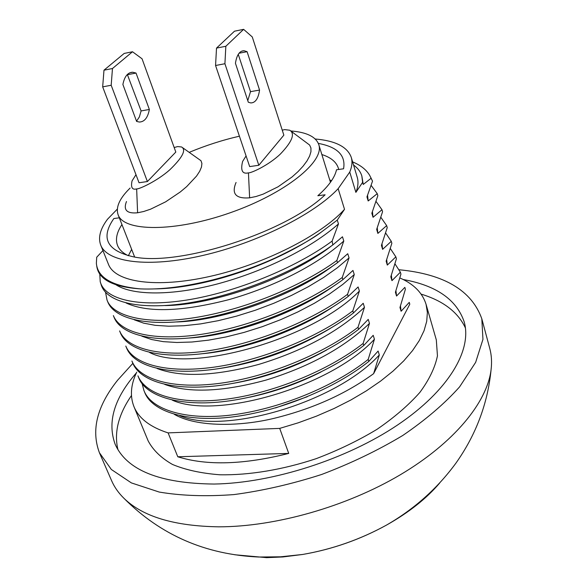 <?xml version="1.0" encoding="UTF-8"?>
<svg xmlns="http://www.w3.org/2000/svg" width="587" height="587" viewBox="0 0 587 587"><rect width="100%" height="100%" fill="white"/><g stroke="black" fill="none" stroke-linecap="round" stroke-linejoin="round"><path stroke-width="0.88" d="M271.121 391.808L272.317 391.272M303.618 379.958L304.712 379.65M249.673 166.598L215.561 65.502L216.515 48.097L234.499 31.192L243.62 29.35L225.841 46.27L224.916 63.726L258.823 165.263L249.673 166.598M238.263 54.342L250.51 91.66L247.773 100.612M243.62 29.35L252.285 36.966L283.851 135.149L258.823 165.263M248.301 102.211L235.438 63.257C236.752 54.951 239.635 50.776 244.089 50.731L247.09 51.685L259.557 90.068C258.324 98.579 255.396 102.864 250.781 102.93L248.301 102.211M239.056 53.226L247.09 51.685M259.557 90.068L250.51 91.66M215.561 65.502L224.916 63.726M216.515 48.097L225.841 46.27M132.508 51.759L142.054 58.781L175.814 152.062L147.396 181.537L139.038 182.755L102.674 86.861L103.98 70.191L124.18 53.439L132.508 51.759L112.469 68.525L111.185 85.254L147.396 181.537M136.617 121.421L139.368 122.037C144.519 121.854 147.843 117.664 149.355 109.468L136.03 73.052L132.706 72.23C127.746 72.406 124.473 76.501 122.888 84.491L136.617 121.421M136.544 121.208L139.376 116.938L141.093 110.928L127.342 74.498M127.709 74.652L136.03 73.052M141.093 110.928L149.355 109.468M112.469 68.525L103.98 70.191M111.185 85.254L102.674 86.861M246.07 155.937L242.614 161.44C240.391 170.494 242.336 174.302 248.44 172.864C250.95 173.246 268.472 165.439 280.425 153.992C292.179 141.628 295.298 133.711 289.765 130.233L284.636 129.602L282.252 130.175M291.042 131.172L309.635 145.048L310.941 147.99L310.949 151.703L309.62 156.061L306.979 160.948L303.09 166.18L298.064 171.587L292.069 176.958L278.055 186.798L263.137 194.143L256.064 196.498L249.629 197.834C235.798 198.912 231.278 193.791 236.069 182.462M135.979 174.684L132.06 180.891C130.659 187.422 132.192 190.093 136.654 188.919C138.818 189.366 156.692 181.39 169.658 169.936C182.498 157.551 186.475 149.898 181.581 146.97L177.692 146.574L174.178 147.528M182.535 147.63L200.974 160.699L201.913 163.457L201.488 167.016L199.69 171.265L196.55 176.071L186.659 186.629L180.246 191.993L165.629 201.833L150.61 209.17L143.705 211.496L137.6 212.78C126.843 213.793 123.138 210.036 126.484 201.517M323.848 351.525L320.142 353.579M298.996 363.683L278.568 371.233M121.942 224.557C116.74 232.371 115.257 239.313 117.51 245.381C119.168 249.578 122.756 253.012 128.282 255.697M131.649 249.358L128.355 255.719M168.66 287.909L171.316 287.953M338.677 169.474L338.317 168.058C336.292 161.909 330.804 157.404 321.859 154.542M331.582 180.664L329.747 179.982M132.86 363.353L117.591 380.229C97.024 406.028 90.97 430.19 99.416 452.724L111.354 469.49L131.393 482.91L159.202 492.053C181.324 495.81 206.242 496.653 233.964 494.584C262.727 490.747 291.966 484.033 321.676 474.465C350.865 463.407 377.903 450.412 402.785 435.466C425.736 419.793 444.682 403.585 459.621 386.848L475.653 362.348L482.947 339.359L481.817 318.807C471.684 290.44 444.132 274.092 399.167 269.756M481.817 318.807L489.763 348.399C491.568 355.084 492.001 362.245 491.062 369.876C487.041 402.366 454.184 442.803 400.268 474.795C346.352 506.706 275.435 526.825 218.797 526.825C174.471 526.143 142.89 516.67 124.048 498.4C118.552 493.021 114.421 487.159 111.662 480.812L99.416 452.724M136.345 372.958C114.194 398.279 107.12 422.016 115.125 444.183C126.667 470.187 159.664 483.483 214.116 484.048C272.471 483.101 346.763 459.269 397.766 424.863C448.857 390.392 472.19 350.021 464.214 321.933C456.642 299.619 436.302 285.48 403.188 279.515M117.936 449.642C113.878 432.59 118.383 414.561 131.451 395.565M421.121 294.124C443.185 300.815 457.955 312.093 465.418 327.95M426.067 304.33L436.317 339.902L437.447 355.839C435.084 367.477 429.229 379.657 419.903 392.373C408.596 405.155 394.303 417.467 377.023 429.317C358.327 440.595 338.031 450.383 316.144 458.674C282.839 469.739 249.248 475.294 220.015 474.788C201.517 473.386 185.683 469.945 172.505 464.471C161.131 457.977 153.002 450.097 148.129 440.822L133.953 406.63C138.796 418.362 150.177 427.116 168.109 432.89L279.705 428.393L298.247 422.809L316.496 416.132L334.135 408.479L350.879 399.989L366.435 390.81L380.574 381.117L393.07 371.072L403.775 360.844L412.551 350.6L419.323 340.504L424.049 330.708L426.72 321.331L427.373 312.504L426.067 304.33C422.457 292.796 413.725 284.005 399.864 277.952M279.705 428.393L288.723 453.413C243.84 464.713 206.859 465.836 177.788 456.774L168.109 432.89M136.749 372.099C130.762 384.58 129.83 396.093 133.953 406.63M315.226 138.994C335.441 140.748 347.453 146.867 351.253 157.345L357.219 177.237C358.562 181.713 358.121 186.754 355.876 192.375L362.619 182.33L363.25 184.457L371.094 178.265L372.525 181.148L366.956 196.872L368.181 200.967L377.243 193.651L377.5 194.495L377.845 195.676L371.842 213.235L373.046 217.285L381.983 209.728L382.57 211.731L376.671 229.4L377.867 233.406L386.657 225.613L387.244 227.595L381.44 245.388L382.621 249.343L391.287 241.323L391.859 243.282L386.151 261.178L387.317 265.089L395.851 256.849L396.423 258.779L390.81 276.793L391.962 280.659L400.371 272.199L400.936 274.107L395.418 292.216L396.555 296.039L404.839 287.373L405.397 289.266L399.967 307.478L401.097 311.257L409.256 302.378L409.792 304.183L373.618 373.662C345.794 393.95 312.724 408.816 274.408 418.252C240.098 426.676 196.638 427.263 174.324 414.363M177.788 456.774L288.723 453.413M99.775 274.034L100.223 281.665C104.75 299.223 137.409 307.757 186.556 300.082C235.372 292.407 295.166 268.325 332.125 241.081L338.464 223.926L337.268 220.11L344.518 209.317C321.126 235.328 264.047 264.297 210.139 276.367C156.164 288.54 115.206 282.259 108.47 264.348L100.722 245.08C97.956 237.588 100.223 228.967 107.524 219.215L117.334 209.089M102.93 250.583L96.716 257.223L96.363 263.269C97.625 277.724 112.33 286.273 140.491 288.892C161.198 289.751 185.331 286.742 212.89 279.86C234.507 274.312 255.455 266.938 275.736 257.737C297.668 247.208 312.878 238.638 321.382 232.041L337.268 220.11M179.864 415.75C224.66 434.93 336.035 402.653 379.319 354.944L378.109 351.048L368.819 361.423C334.282 388.961 279.287 411.238 232.136 416.975C186.358 422.596 151.725 411.384 144.666 392.285L143.918 390.458C150.962 409.513 185.595 420.674 231.395 415.016C278.576 409.242 333.607 386.95 368.188 359.435L374.433 339.257L373.2 335.316L363.764 345.472C328.918 372.87 273.557 395.249 226.208 401.273C180.238 407.173 145.605 396.401 138.701 377.668L137.952 375.834M307.324 396.709L275.508 407.936M373.618 373.662L379.319 354.944M105.55 292.311L107.039 300.082C113.078 316.782 147.645 325.073 194.635 317.655C243.018 310.039 300.339 287.102 336.85 260.503L337.532 262.646C300.647 289.472 243.429 312.291 195.618 319.739C147.763 327.084 114.56 318.99 107.832 302.026M113.394 315.652C120.357 332.961 153.611 341.451 201.356 334.333C248.932 327.179 306.01 304.264 342.243 277.512L349.06 257.906L347.753 253.716L337.532 262.646M342.243 277.512L342.911 279.632C306.37 306.619 249.534 329.329 201.928 336.454C154.278 343.476 121.061 334.898 114.149 317.508M119.645 330.973C126.785 348.707 160.053 357.666 207.593 350.872C254.971 344.026 311.668 321.221 347.563 294.307L354.262 274.577L352.97 270.438L342.911 279.632M347.563 294.307L348.223 296.398C312.013 323.547 255.565 346.147 208.158 352.963C160.713 359.67 127.474 350.615 120.394 332.807M125.823 346.117C133.132 364.263 166.415 373.692 213.756 367.198C260.936 360.66 317.244 337.965 352.809 310.897L359.391 291.049L358.121 286.962L348.223 296.398M352.809 310.897L353.469 312.959C317.589 340.262 261.523 362.751 214.314 369.26C167.06 375.665 133.814 366.149 126.565 347.93L125.801 346.059M131.936 361.093C139.405 379.635 172.695 389.511 219.839 383.318C266.821 377.081 322.755 354.497 358.004 327.275L364.468 307.317L363.206 303.274L353.469 312.959M358.004 327.275L358.65 329.314C323.092 356.771 267.401 379.151 220.389 385.358C173.341 391.463 140.08 381.491 132.662 362.883M137.974 375.893C145.605 394.824 178.903 405.14 225.848 399.241C272.632 393.297 328.192 370.815 363.126 343.454L369.48 323.386L368.232 319.394L358.65 329.314M363.126 343.454L363.764 345.472M368.188 359.435L368.819 361.423M355.876 192.375L349.749 172.064L338.156 188.669L344.518 209.317M336.85 260.503L343.791 241.022L342.47 236.781L332.822 244.926L332.125 241.081M400.466 305.959L401.097 311.257M142.142 383.693L143.918 390.458M374.433 339.257C330.107 387.273 216.082 419.866 172.292 400.158M229.378 366.736L230.779 366.699M321.016 371.989C298.137 383.538 274.459 391.918 249.967 397.135M395.932 290.69L396.555 296.039M119.308 217.814L113.856 218.54C100.48 237.794 106.739 250.495 132.64 256.644C177.318 267.195 285.884 232.577 325.11 194.789L317.846 195.735C328.603 186.196 334.825 177.545 336.505 169.775L343.564 168.792C345.919 155.445 337.51 146.977 318.337 143.404M369.48 323.386C343.916 347.812 309.422 366.714 265.999 380.09C222.869 391.815 189.102 393.261 164.712 384.412M351.253 157.345C352.56 161.667 352.053 166.576 349.749 172.064M338.156 188.669C314.397 214.24 256.754 243.128 202.515 255.528C148.195 268.032 107.216 262.411 100.722 245.08M326.827 349.918C296.574 366.714 264.972 377.925 232.012 383.546M400.371 272.199L394.963 263.849M362.619 182.33L361.849 176.019C360.535 171.72 357.769 168.058 353.557 165.028M391.338 275.259L391.962 280.659M154.506 288.907C171.8 288.753 191.67 285.818 214.13 280.094C235.204 274.562 255.609 267.254 275.354 258.185C292.443 250.319 307.786 241.602 321.382 232.041M140.491 288.892C112.829 287.021 98.234 279.287 96.701 265.698M361.849 176.019L363.25 184.457M371.094 178.265L369.744 175.476C366.383 169.753 360.675 165.226 352.618 161.902M364.468 307.317C338.288 331.868 303.061 350.894 258.794 364.395C214.959 376.172 181.06 377.536 157.111 368.504M116.109 284.878C132.787 295.584 171.947 295.973 217.733 283.859C264.722 271.209 310.941 248.279 338.464 223.926M329.982 328.632C294.08 349.955 256.284 363.39 216.596 368.937M395.851 256.849L390.318 248.506M100.223 281.665L101.147 284.68C106.21 302.092 139.068 310.56 187.855 303.061C236.429 295.555 295.767 271.891 332.822 244.926M368.181 200.967L367.565 195.302M386.694 259.637L387.317 265.089M164.925 305.57C212.942 305.277 290.396 278.275 331.398 245.946M377.243 193.651L371.131 185.382M359.391 291.049C312.013 339.844 189.19 373.567 149.494 352.435M126.183 303.039C147.704 312.812 181.853 311.704 228.637 299.708C273.916 286.962 317.442 264.788 343.791 241.022M331.655 307.713C296.604 331.178 243.084 350.116 202.588 353.697M391.287 241.323L385.615 232.988M373.046 217.285L372.437 211.672M381.998 243.832L382.614 249.343M176.819 321.955C222.913 320.524 292.7 296.127 332.271 266.359M381.983 209.728L376.025 201.422M354.262 274.577L342.808 284.409L329.41 294.05L314.324 303.296L297.858 311.932L280.41 319.768L262.367 326.643L244.053 332.418L225.988 336.953L208.532 340.159L192 342.008L176.826 342.485L163.274 341.641L151.541 339.513L141.863 336.197M134.218 319.79L143.661 323.158L155.254 325.33L168.748 326.203L183.951 325.741L200.607 323.899L218.261 320.678L236.583 316.114L255.206 310.288L273.601 303.362L291.401 295.466L308.234 286.764L323.65 277.46L337.356 267.767L349.06 257.906M332.337 286.984C293.874 314.045 233.641 335.302 189.41 338.009M386.657 225.613L380.853 217.293M377.859 233.406L377.243 227.844M130.123 188.06L128.626 189.55C119.176 199.235 115.676 207.651 118.126 214.798C123.74 231.865 174.955 232.225 230.053 212.817C285.216 193.607 325.022 161.381 318.756 144.534C315.872 136.712 306.561 132.185 290.822 130.967M239.415 136.191C222.517 140.073 205.817 145.444 189.308 152.312M236.201 365.312L238.821 365.063M184.942 321.177L185.551 321.36M249.629 197.834L248.44 172.864M136.654 188.919L137.6 212.78M234.727 554.759L266.615 557.65L282.883 556.953L302.606 554.473C332.198 549.344 360.169 539.548 386.503 525.094C408.794 512.561 426.536 498.524 439.729 482.969M241.514 51.223L244.089 50.731M132.706 72.23L129.83 72.788M124.048 498.4C160.647 535.087 205.531 554.627 258.691 557.026L280.645 556.806L302.606 554.473C332.213 549.373 360.176 539.578 386.503 525.094C414.275 509.076 437.425 488.413 455.945 463.114C475.962 434.835 487.672 403.753 491.062 369.869M132.677 362.898L131.914 361.034M214.13 280.094L212.89 279.86M275.354 258.185L275.736 257.737M370.69 177.333L371.835 179.681M107.839 302.048L107.039 300.089M120.401 332.829L119.623 330.914M114.157 317.523L113.364 315.593M330.459 182.278L318.756 144.534M134.636 256.989L118.126 214.798"/></g></svg>
